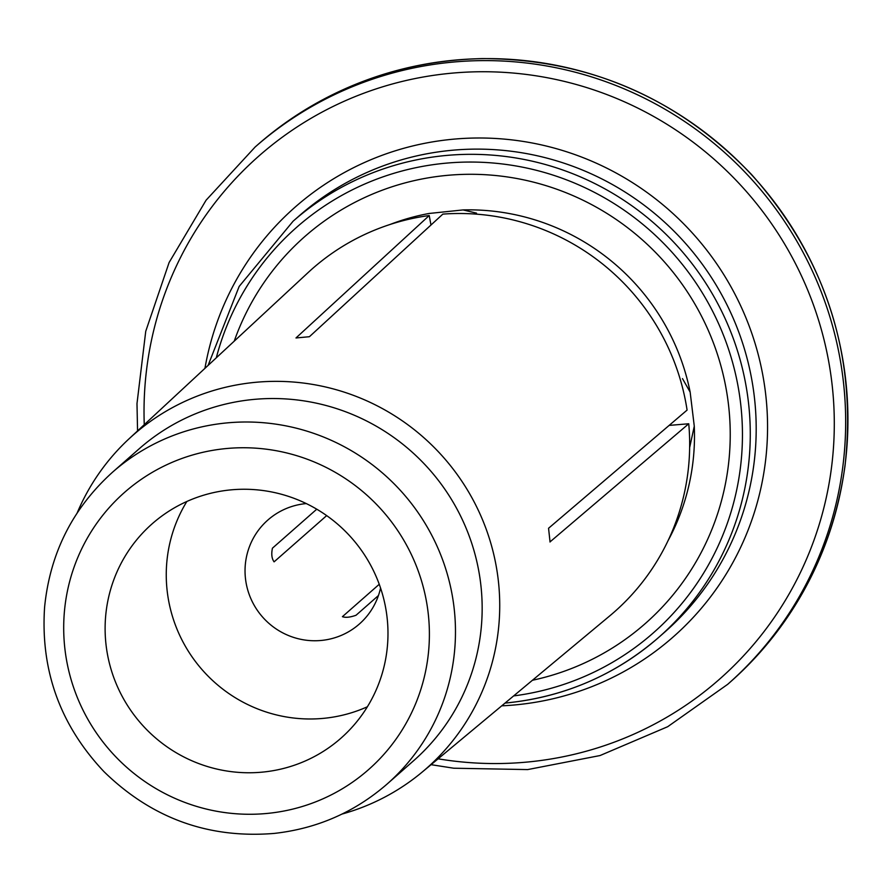 <?xml version="1.0" encoding="UTF-8"?>
<svg xmlns="http://www.w3.org/2000/svg" width="892" height="892" viewBox="0 0 892 892"><rect width="100%" height="100%" fill="white"/><g stroke="black" fill="none" stroke-linecap="round" stroke-linejoin="round"><path stroke-width="1.34" d="M326.673 515.609L274.089 561.848C271.748 558.604 271.201 554.055 272.439 548.179L316.76 509.198M430.97 225.018L429.23 215.541A228.575 224.606 -131.3 0 0 307.963 272.707L129.006 438.842A221.996 218.139 -131.3 0 0 77.169 512.956M429.23 215.541L295.988 337.957L309.268 336.73M309.602 336.54L442.845 214.113A228.575 224.606 -131.3 0 1 687.085 410.097L548.558 528.265L550.052 541.99M476.529 213.143L463.093 209.921L429.13 213.467A223.892 220.001 -131.3 0 0 390.038 224.483M689.683 447.438L694.277 426.209L690.152 392.101L682.491 378.621M549.963 541.946L688.747 423.767L669.156 425.395M341.993 814.073A221.996 218.139 -131.3 0 0 422.117 772.138L609.76 615.87A228.575 224.606 -131.3 0 0 688.747 423.767M306.279 503.579A69.242 68.037 -131.3 0 0 305.343 503.668A69.242 68.037 -131.3 0 0 267.879 520.025A69.242 68.037 -131.3 0 0 251.154 599.301A69.242 68.037 -131.3 0 0 321.889 640.389A69.242 68.037 -131.3 0 0 359.342 624.032A69.242 68.037 -131.3 0 0 380.561 588.04M378.442 595.544L356.031 615.257C350.143 617.342 345.605 617.822 342.417 616.673L379.245 584.282M422.117 772.138A221.996 218.139 -131.3 0 0 482.628 520.014A221.996 218.139 -131.3 0 0 260.007 381.943A221.996 218.139 -131.3 0 0 129.006 438.842M367.381 706.765A142.832 140.345 48.7 0 1 324.755 718.227A142.832 140.345 48.7 0 1 188.814 651.963A142.832 140.345 48.7 0 1 186.852 501.482M263.608 772.004A142.832 140.345 48.7 0 1 117.722 687.264A142.832 140.345 48.7 0 1 152.22 523.76A142.832 140.345 48.7 0 1 351.939 538.322A142.832 140.345 48.7 0 1 340.867 738.264A142.832 140.345 48.7 0 1 263.608 772.004M386.95 784.179L413.643 760.698A207.736 204.123 -131.3 0 0 429.743 469.906A207.736 204.123 -131.3 0 0 139.263 448.709L112.57 472.18C72.642 508.262 49.985 553.252 44.6 607.151C40.374 670.394 60.177 725.229 103.996 771.669C151.685 818.22 208.416 838.803 274.212 833.418C316.995 828.646 354.581 812.233 386.95 784.179A207.736 204.123 -131.3 0 0 403.05 493.376A207.736 204.123 -131.3 0 0 112.57 472.18M532.446 680.262A257.732 253.25 -131.3 0 0 665.198 262.828A257.732 253.25 -131.3 0 0 234.228 341.157M690.152 392.101A223.892 220.001 -131.3 0 0 463.093 209.921M268.603 813.292A184.655 181.444 -131.3 0 0 392.714 523.47A184.655 181.444 -131.3 0 0 78.318 556.274A184.655 181.444 -131.3 0 0 268.603 813.292M668.075 540.63A223.892 220.001 -131.3 0 0 694.277 426.209M513.647 695.916A270.064 265.37 -131.3 0 0 742.434 431.672A270.064 265.37 -131.3 0 0 507.604 164.652A270.064 265.37 -131.3 0 0 216.299 357.803M509.087 702.64A276.988 272.171 -131.3 0 0 658.92 637.211A276.988 272.171 -131.3 0 0 680.373 249.481A276.988 272.171 -131.3 0 0 293.078 221.227L239.167 286.432L208.092 365.419M505.039 703.086L508.975 702.695C565.896 696.351 615.881 674.519 658.92 637.211L664.83 632.015A276.988 272.171 -131.3 0 0 686.294 244.274A276.988 272.171 -131.3 0 0 298.998 216.02L293.078 221.227M438.117 758.813A348.538 342.483 -131.3 0 0 530.796 761.701A348.538 342.483 -131.3 0 0 831.779 381.899A348.538 342.483 -131.3 0 0 447.528 73.59A348.538 342.483 -131.3 0 0 144.27 424.681M204.937 368.351A286.22 281.236 48.7 0 1 449.947 139.52A286.22 281.236 48.7 0 1 765.492 392.703A286.22 281.236 48.7 0 1 518.33 704.591A286.22 281.236 48.7 0 1 501.739 705.828M727.66 684.342L729.935 682.347A357.77 351.548 -131.3 0 0 757.654 181.522A357.77 351.548 -131.3 0 0 257.398 145.028L255.123 147.024A357.77 351.548 48.7 0 1 448.654 62.507A357.77 351.548 48.7 0 1 814.073 274.769A357.77 351.548 48.7 0 1 727.66 684.342L667.684 726.712L600.037 755.546L527.663 769.584L453.727 768.213L431.081 764.678M137.558 430.914L136.989 403.608L145.742 331.289L169.101 262.527L206.074 200.221L255.123 147.024M729.935 682.347C794.315 624.433 832.671 552.304 845.003 465.981C857.212 355.395 825.992 258.167 751.332 174.286C677.519 97.484 587.85 58.917 482.327 58.582C396.784 60.767 321.811 89.579 257.398 145.028"/></g></svg>
